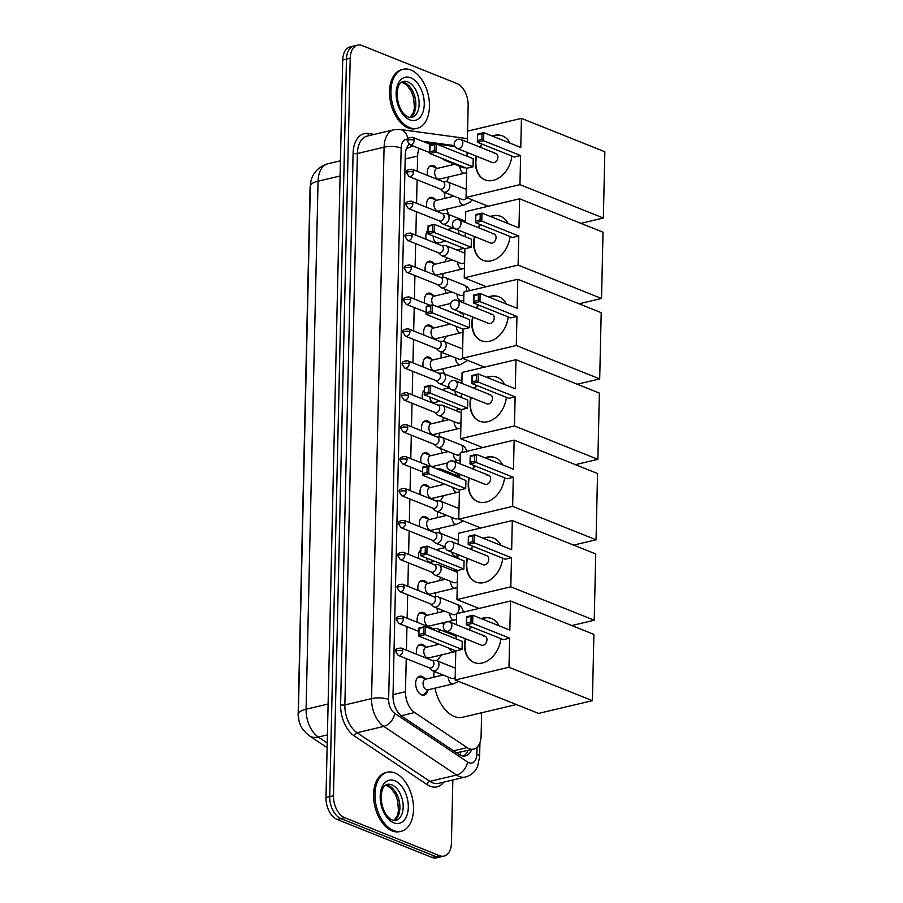 <?xml version="1.0" encoding="UTF-8"?>
<svg xmlns="http://www.w3.org/2000/svg" width="903" height="903" viewBox="0 0 903 903"><rect width="100%" height="100%" fill="white"/><g stroke="black" fill="none" stroke-linecap="round" stroke-linejoin="round"><path stroke-width="1.35" d="M427.503 175.453A9.707 5.915 -103.3 0 1 431.194 165.497A9.707 5.915 -103.3 0 1 433.643 165.723A9.707 5.915 -103.3 0 1 436.544 167.992M426.78 207.374A9.707 5.915 -103.3 0 1 430.471 197.418A9.707 5.915 -103.3 0 1 432.921 197.644A9.707 5.915 -103.3 0 1 435.81 199.913M426.058 239.295A9.707 5.915 -103.3 0 1 427.988 230.299M425.336 271.216A9.707 5.915 -103.3 0 1 429.015 261.26A9.707 5.915 -103.3 0 1 431.465 261.486A9.707 5.915 -103.3 0 1 434.366 263.755M424.602 303.137A9.707 5.915 -103.3 0 1 428.293 293.182A9.707 5.915 -103.3 0 1 430.742 293.407A9.707 5.915 -103.3 0 1 433.643 295.676M423.879 335.058A9.707 5.915 -103.3 0 1 427.57 325.103A9.707 5.915 -103.3 0 1 430.02 325.328A9.707 5.915 -103.3 0 1 432.921 327.597M423.157 366.979A9.707 5.915 -103.3 0 1 426.848 357.024A9.707 5.915 -103.3 0 1 429.297 357.249A9.707 5.915 -103.3 0 1 432.198 359.518M422.435 398.9A9.707 5.915 -103.3 0 1 424.365 389.904M421.712 430.821A9.707 5.915 -103.3 0 1 425.403 420.866A9.707 5.915 -103.3 0 1 427.841 421.091A9.707 5.915 -103.3 0 1 430.742 423.36M420.99 462.742A9.707 5.915 -103.3 0 1 424.67 452.787A9.707 5.915 -103.3 0 1 427.119 453.013A9.707 5.915 -103.3 0 1 430.02 455.281M420.256 494.663A9.707 5.915 -103.3 0 1 423.947 484.708A9.707 5.915 -103.3 0 1 426.397 484.934A9.707 5.915 -103.3 0 1 429.297 487.202M419.534 526.584A9.707 5.915 -103.3 0 1 423.225 516.629A9.707 5.915 -103.3 0 1 425.674 516.855A9.707 5.915 -103.3 0 1 428.575 519.123M418.811 558.505A9.707 5.915 -103.3 0 1 420.742 549.509M418.089 590.427A9.707 5.915 -103.3 0 1 421.78 580.471A9.707 5.915 -103.3 0 1 424.218 580.697A9.707 5.915 -103.3 0 1 427.119 582.966M417.367 622.348A9.707 5.915 -103.3 0 1 421.058 612.392A9.707 5.915 -103.3 0 1 423.496 612.618A9.707 5.915 -103.3 0 1 426.397 614.887M416.633 654.269A9.707 5.915 -103.3 0 1 420.324 644.313A9.707 5.915 -103.3 0 1 422.773 644.539A9.707 5.915 -103.3 0 1 425.674 646.808M427.74 690.49A9.707 5.915 -103.3 0 1 424.083 695.129A9.707 5.915 -103.3 0 1 421.633 694.892A9.707 5.915 -103.3 0 1 415.752 685.117A9.707 5.915 -103.3 0 1 419.602 676.234A9.707 5.915 -103.3 0 1 422.051 676.46A9.707 5.915 -103.3 0 1 424.952 678.729M406.237 658.603L405.481 691.698A18.207 11.084 76.7 0 0 414.658 712.557L467.144 747.616A18.207 11.084 76.7 0 0 469.142 748.689A18.207 11.084 76.7 0 0 473.736 749.106A18.207 11.084 76.7 0 0 481.096 736.035L481.626 712.76M310.339 185.792A16.378 9.978 76.7 0 0 310.056 188.772L298.148 713.799A16.378 9.978 76.7 0 0 300.327 724.714M456.478 752.763L473.736 749.106M412.795 145.846L407.005 148.464A18.207 14.064 97.7 0 0 406.79 147.765M419.206 148.419A18.207 11.084 76.7 0 0 417.637 156.038L417.299 171.367M417.107 179.787L416.565 203.288M416.373 211.708L415.843 235.209M415.651 243.629L415.12 267.13M414.928 275.55L414.398 299.051M414.206 307.471L413.676 330.972M413.484 339.393L412.942 362.893M412.761 371.314L412.219 394.814M412.028 403.235L411.497 426.735M411.305 435.156L410.775 458.656M410.583 467.077L410.052 490.577M409.86 498.998L409.33 522.498M409.138 530.919L408.596 554.419M408.404 562.84L407.874 586.34M407.682 594.761L407.151 618.262M406.96 626.682L406.429 650.183M435.946 143.983L427.582 142.843A18.207 11.084 76.7 0 0 426.351 142.776M454.954 146.568L436.544 144.062M452.843 779.989L451.421 842.996A18.207 11.084 -103.3 0 1 444.05 856.078A18.207 11.084 -103.3 0 1 439.468 855.649L344.641 817.678A18.207 11.084 -103.3 0 1 333.478 795.757L350.217 58.232L346.47 59.124A18.207 11.084 -103.3 0 1 353.829 46.042A18.207 11.084 -103.3 0 0 346.47 59.124L329.73 796.649L346.47 59.124L342.722 60.004A18.207 11.084 -103.3 0 1 350.082 46.922L357.577 45.15A18.207 11.084 -103.3 0 1 362.171 45.579L456.986 83.55A18.207 11.084 -103.3 0 1 468.149 105.459L467.404 138.622L400.052 129.456A12.134 9.369 97.7 0 1 407.761 139.073M344.641 817.678L340.894 818.569A18.207 11.084 -103.3 0 1 329.73 796.649A18.207 11.084 -103.3 0 0 340.894 818.569L435.72 856.541L340.894 818.569L337.146 819.45A18.207 11.084 -103.3 0 1 325.983 797.541L342.722 60.004M444.05 856.078L440.303 856.958A18.207 11.084 -103.3 0 1 435.72 856.541A18.207 11.084 -103.3 0 0 440.303 856.958L436.555 857.85A18.207 11.084 -103.3 0 1 431.973 857.421L337.146 819.45M409.07 144.277A18.207 11.084 76.7 0 0 405.266 155.282L393.008 695.637A18.207 11.084 76.7 0 0 402.174 716.485L458.882 754.366A18.207 11.084 76.7 0 0 460.88 755.439A18.207 11.084 76.7 0 0 465.463 755.867A18.207 11.084 76.7 0 0 471.603 749.614M467.856 750.506A18.207 11.084 -103.3 0 1 463.532 756.037M350.217 58.232A18.207 11.084 -103.3 0 1 357.577 45.15M394.893 772.945A30.341 18.466 -103.3 0 1 413.258 803.523A30.341 18.466 -103.3 0 1 401.237 831.279A30.341 18.466 -103.3 0 1 393.595 830.568A30.341 18.466 -103.3 0 1 375.23 799.99A30.341 18.466 -103.3 0 1 387.252 772.234A30.341 18.466 -103.3 0 1 394.893 772.945M401.237 831.279L399.826 831.607A30.341 18.466 -103.3 0 1 392.184 830.907A30.341 18.466 -103.3 0 1 373.831 800.329A30.341 18.466 -103.3 0 1 385.852 772.573L387.252 772.234M410.854 69.994A30.341 18.466 -103.3 0 1 429.207 100.572A30.341 18.466 -103.3 0 1 417.186 128.316A30.341 18.466 -103.3 0 1 409.544 127.605A30.341 18.466 -103.3 0 1 391.191 97.039A30.341 18.466 -103.3 0 1 403.201 69.283A30.341 18.466 -103.3 0 1 410.854 69.994M417.186 128.316L415.786 128.655A30.341 18.466 -103.3 0 1 408.133 127.944A30.341 18.466 -103.3 0 1 389.78 97.366A30.341 18.466 -103.3 0 1 401.801 69.61L403.201 69.283M516.358 704.532L462.686 717.242A33.366 20.317 -103.3 0 1 454.277 716.463A33.366 20.317 -103.3 0 1 434.941 688.188M433.79 677.239A33.366 20.317 -103.3 0 1 434.174 671.426M437.323 660.928A33.366 20.317 -103.3 0 1 442.368 654.675M500.905 638.658A23.659 17.259 111.8 0 1 474.007 662.475A23.659 17.259 111.8 0 1 464.537 644.832A23.659 17.259 111.8 0 1 465.327 638.737M468.939 629.718A23.659 17.259 111.8 0 1 470.982 626.671M481.276 618.657A23.659 17.259 111.8 0 1 491.604 618.532A23.659 17.259 111.8 0 1 498.998 625.756M509.834 630.091L472.833 615.27L472.653 623.341L509.653 638.161L508.987 667.261L592.402 700.66L593.903 634.403L510.488 600.992L509.834 630.091M470.971 622.099L466.569 623.149L466.377 624.831L466.558 616.76L472.833 615.27L471.095 616.343L470.971 622.099L472.653 623.341L466.377 624.831L503.377 639.651L509.653 638.161M510.488 600.992L456.625 613.747L456.376 624.695M456.139 635.057L456.06 638.884M508.987 667.261L455.123 680.015L455.789 650.916L462.065 649.426L462.246 641.367L425.245 626.547L425.053 634.617L418.778 636.096L418.969 628.036L425.245 626.547L419.105 628.657L418.969 628.036M455.123 680.015L538.527 713.415L592.402 700.66M471.095 616.343L466.693 617.381L466.569 623.149M466.558 616.76L466.693 617.381M455.789 650.916L418.778 636.096L419.105 628.657M462.065 649.426L425.053 634.617L423.372 633.375L423.507 627.608M418.969 634.414L423.372 633.375M485.001 636.152L449.92 622.111A4.854 3.544 111.8 0 1 451.861 625.723A4.854 3.544 111.8 0 1 448.012 631.22A4.854 3.544 111.8 0 1 446.319 631.118L481.389 645.16A4.854 3.544 -68.2 0 0 483.094 645.273A4.854 3.544 -68.2 0 0 486.807 640.882A4.854 3.544 -68.2 0 0 485.001 636.152A4.854 3.544 -68.2 0 0 483.297 636.051M481.66 618.815A23.659 17.259 111.8 0 1 483.703 618.183A23.659 17.259 111.8 0 1 491.796 618.611M474.21 662.542A23.659 17.259 111.8 0 1 465.711 638.884M469.323 629.876A23.659 17.259 111.8 0 1 471.366 626.829M456.117 636.028A33.366 20.317 -103.3 0 1 456.105 636.028A33.366 20.317 -103.3 0 1 450.902 632.958M443.633 624.752A33.366 20.317 -103.3 0 1 442.504 622.901M438.068 612.719A33.366 20.317 -103.3 0 1 436.838 608.069M435.618 596.623A33.366 20.317 -103.3 0 1 435.799 592.74M439.016 580.753A33.366 20.317 -103.3 0 1 441.003 577.525M502.734 558.223A23.659 17.259 111.8 0 1 475.836 582.04A23.659 17.259 111.8 0 1 466.366 564.398A23.659 17.259 111.8 0 1 467.156 558.291M470.756 549.284A23.659 17.259 111.8 0 1 472.811 546.236M483.105 538.222A23.659 17.259 111.8 0 1 493.433 538.098A23.659 17.259 111.8 0 1 500.826 545.322M511.662 549.656L474.662 534.836L474.47 542.906L511.47 557.727L510.816 586.826L594.219 620.226L595.732 553.957L512.317 520.557L511.662 549.656M472.788 541.665L468.386 542.714L468.194 544.396L468.375 536.326L474.662 534.836L472.924 535.908L472.788 541.665L474.47 542.906L468.194 544.396L505.195 559.205L511.47 557.727M512.317 520.557L458.453 533.312L458.205 544.261M457.968 554.623L457.877 558.449M510.816 586.826L456.952 599.581L457.607 570.482L463.882 568.992L464.074 560.921L427.063 546.112L426.882 554.171L420.606 555.661L420.787 547.59L427.063 546.112L420.933 548.211L420.787 547.59M571.78 625.542L594.219 620.226M456.952 599.581L479.075 608.441M472.924 535.908L468.522 536.946L468.386 542.714M468.375 536.326L468.522 536.946M457.607 570.482L420.606 555.661L420.933 548.211M463.882 568.992L426.882 554.171L425.2 552.941L425.336 547.173M420.798 553.979L425.2 552.941M486.819 555.717L451.748 541.676A4.854 3.544 111.8 0 1 453.69 545.288A4.854 3.544 111.8 0 1 449.841 550.785A4.854 3.544 111.8 0 1 448.136 550.683L483.218 564.725A4.854 3.544 -68.2 0 0 484.911 564.826A4.854 3.544 -68.2 0 0 488.636 560.447A4.854 3.544 -68.2 0 0 486.819 555.717A4.854 3.544 -68.2 0 0 485.125 555.616M483.489 538.38A23.659 17.259 111.8 0 1 485.532 537.748A23.659 17.259 111.8 0 1 493.625 538.177M476.028 582.108A23.659 17.259 111.8 0 1 467.54 558.449M471.152 549.442A23.659 17.259 111.8 0 1 473.195 546.394M440.201 533.233A33.366 20.317 -103.3 0 1 438.869 528.515M437.447 517.622A33.366 20.317 -103.3 0 1 437.684 511.775M440.45 501.12A33.366 20.317 -103.3 0 1 444.141 495.51M504.563 477.789A23.659 17.259 111.8 0 1 477.664 501.594A23.659 17.259 111.8 0 1 468.194 483.952A23.659 17.259 111.8 0 1 468.973 477.856M472.585 468.849A23.659 17.259 111.8 0 1 474.628 465.801M484.922 457.787A23.659 17.259 111.8 0 1 495.262 457.663A23.659 17.259 111.8 0 1 502.644 464.876M513.48 469.221L476.479 454.401L476.299 462.471L513.299 477.281L512.644 506.38L596.048 539.791L597.549 473.522L514.146 440.122L513.48 469.221M474.617 461.23L470.215 462.268L470.023 463.95L470.203 455.891L476.479 454.401L474.752 455.462L474.617 461.23L476.299 462.471L470.023 463.95L507.023 478.771L513.299 477.281M514.146 440.122L460.282 452.877L460.033 463.815M459.796 474.177L459.706 478.014M512.644 506.38L458.769 519.146L459.435 490.047L465.711 488.557L465.892 480.486L428.891 465.677L428.711 473.736L422.435 475.226L422.615 467.156L428.891 465.677L427.164 466.738L422.751 467.777L422.615 467.156M573.608 545.096L596.048 539.791M458.769 519.146L480.893 527.995M474.752 455.462L470.35 456.512L470.215 462.268M470.203 455.891L470.35 456.512M459.435 490.047L422.435 475.226L422.751 467.777M465.711 488.557L428.711 473.736L427.029 472.495L427.164 466.738M422.627 473.544L427.029 472.495M488.647 475.283L453.577 461.23A4.854 3.544 111.8 0 1 455.518 464.853A4.854 3.544 111.8 0 1 451.669 470.35A4.854 3.544 111.8 0 1 449.965 470.249L485.035 484.29A4.854 3.544 -68.2 0 0 486.74 484.392A4.854 3.544 -68.2 0 0 490.464 480.001A4.854 3.544 -68.2 0 0 488.647 475.283A4.854 3.544 -68.2 0 0 486.954 475.181M485.306 457.934A23.659 17.259 111.8 0 1 487.349 457.313A23.659 17.259 111.8 0 1 495.454 457.742M477.856 501.673A23.659 17.259 111.8 0 1 469.368 478.014M472.969 468.996A23.659 17.259 111.8 0 1 475.023 465.959M459.774 475.159A33.366 20.317 -103.3 0 1 459.751 475.147A33.366 20.317 -103.3 0 1 454.559 472.088M447.29 463.882A33.366 20.317 -103.3 0 1 446.804 463.126M442.109 453.024A33.366 20.317 -103.3 0 1 440.822 448.61M439.276 437.018A33.366 20.317 -103.3 0 1 439.355 433.147M442.007 421.295A33.366 20.317 -103.3 0 1 443.949 417.649M506.391 397.354A23.659 17.259 111.8 0 1 479.493 421.159A23.659 17.259 111.8 0 1 470.011 403.517A23.659 17.259 111.8 0 1 470.802 397.422M474.414 388.414A23.659 17.259 111.8 0 1 476.457 385.367M486.751 377.341A23.659 17.259 111.8 0 1 497.079 377.228A23.659 17.259 111.8 0 1 504.472 384.441M515.308 388.787L478.308 373.966L478.127 382.037L515.128 396.846L514.462 425.945L597.876 459.345L599.378 393.087L515.974 359.687L515.308 388.787M476.445 380.795L472.043 381.834L471.851 383.515L472.032 375.456L478.308 373.966L476.57 375.027L476.445 380.795L478.127 382.037L471.851 383.515L508.852 398.336L515.128 396.846M515.974 359.687L462.099 372.442L461.851 383.38M461.625 393.742L461.535 397.58M514.462 425.945L460.598 438.7L461.264 409.601L467.54 408.122L467.72 400.052L430.72 385.231L430.539 393.302L424.263 394.792L424.444 386.721L430.72 385.231L428.981 386.303L424.579 387.342L424.444 386.721M575.425 464.661L597.876 459.345M460.598 438.7L482.721 447.561M476.57 375.027L472.167 376.077L472.043 381.834M472.032 375.456L472.167 376.077M461.264 409.601L424.263 394.792L424.579 387.342M467.54 408.122L430.539 393.302L428.857 392.06L428.981 386.303M424.455 393.11L428.857 392.06M490.476 394.848L455.405 380.795A4.854 3.544 111.8 0 1 457.347 384.418A4.854 3.544 111.8 0 1 453.487 389.915A4.854 3.544 111.8 0 1 451.793 389.814L486.864 403.855A4.854 3.544 -68.2 0 0 488.568 403.957A4.854 3.544 -68.2 0 0 492.293 399.566A4.854 3.544 -68.2 0 0 490.476 394.848A4.854 3.544 -68.2 0 0 488.771 394.735M487.135 377.499A23.659 17.259 111.8 0 1 489.178 376.878A23.659 17.259 111.8 0 1 497.271 377.307M479.685 421.238A23.659 17.259 111.8 0 1 471.185 397.58M474.797 388.561A23.659 17.259 111.8 0 1 476.84 385.513M444.378 373.842A33.366 20.317 -103.3 0 1 442.809 368.83M441.149 357.994A33.366 20.317 -103.3 0 1 441.217 352.136M443.621 341.368A33.366 20.317 -103.3 0 1 446.477 336.209M508.208 316.908A23.659 17.259 111.8 0 1 481.31 340.724A23.659 17.259 111.8 0 1 471.84 323.082A23.659 17.259 111.8 0 1 472.63 316.987M476.242 307.968A23.659 17.259 111.8 0 1 478.285 304.932M488.579 296.906A23.659 17.259 111.8 0 1 498.907 296.794A23.659 17.259 111.8 0 1 506.301 304.006M517.137 308.341L480.136 293.531L479.944 301.591L516.956 316.411L516.29 345.51L599.694 378.91L601.206 312.652L517.791 279.253L517.137 308.341M478.263 300.36L473.861 301.399L473.669 303.081L473.861 295.01L480.136 293.531L478.398 294.592L478.263 300.36L479.944 301.591L473.669 303.081L510.68 317.901L516.956 316.411M517.791 279.253L463.928 292.008L463.679 302.945M463.442 313.307L463.363 317.134M459.085 359.259L458.69 359.134A5.463 3.984 -68.2 0 0 462.471 358.288L463.081 329.166L469.357 327.687L469.549 319.617L432.548 304.796L432.356 312.867L426.081 314.346L426.261 306.286L432.548 304.796L430.81 305.869L426.408 306.907L426.261 306.286M484.55 367.126L462.426 358.265L516.29 345.51M577.254 384.226L599.694 378.91M478.398 294.592L473.996 295.631L473.861 301.399M473.861 295.01L473.996 295.631M463.081 329.166L426.081 314.346L426.408 306.907M469.357 327.687L432.356 312.867L430.675 311.625L430.81 305.869M426.272 312.664L430.675 311.625M492.304 314.402L457.223 300.36A4.854 3.544 111.8 0 1 459.164 303.984A4.854 3.544 111.8 0 1 455.315 309.481A4.854 3.544 111.8 0 1 453.611 309.368L488.692 323.421A4.854 3.544 -68.2 0 0 490.385 323.522A4.854 3.544 -68.2 0 0 494.11 319.131A4.854 3.544 -68.2 0 0 492.304 314.402A4.854 3.544 -68.2 0 0 490.6 314.3M488.963 297.064A23.659 17.259 111.8 0 1 491.006 296.444A23.659 17.259 111.8 0 1 499.099 296.873M481.502 340.803A23.659 17.259 111.8 0 1 473.014 317.145M476.626 308.126A23.659 17.259 111.8 0 1 478.669 305.079M463.42 314.278A33.366 20.317 -103.3 0 1 463.408 314.278A33.366 20.317 -103.3 0 1 458.205 311.208M446.161 293.306A33.366 20.317 -103.3 0 1 444.84 289.163M442.967 277.413A33.366 20.317 -103.3 0 1 442.944 273.553M445.1 261.814A33.366 20.317 -103.3 0 1 446.962 257.806M510.037 236.473A23.659 17.259 111.8 0 1 483.139 260.29A23.659 17.259 111.8 0 1 473.669 242.647A23.659 17.259 111.8 0 1 474.459 236.552M478.059 227.533A23.659 17.259 111.8 0 1 480.114 224.486M490.397 216.472A23.659 17.259 111.8 0 1 500.736 216.359A23.659 17.259 111.8 0 1 508.129 223.572M518.965 227.906L481.954 213.085L481.773 221.156L518.774 235.976L518.119 265.076L601.522 298.475L603.023 232.218L519.62 198.807L518.965 227.906M480.091 219.914L475.689 220.964L475.497 222.646L475.678 214.575L481.954 213.085L480.227 214.158L480.091 219.914L481.773 221.156L475.497 222.646L512.498 237.466L518.774 235.976M519.62 198.807L465.756 211.573L465.508 222.51M465.271 232.872L465.18 236.699M518.119 265.076L464.255 277.831L464.91 248.731L471.185 247.241L471.366 239.182L434.366 224.362L434.185 232.432L427.909 233.911L428.09 225.852L434.366 224.362L428.236 226.472L428.09 225.852M579.083 303.792L601.522 298.475M464.255 277.831L486.367 286.691M480.227 214.158L475.825 215.196L475.689 220.964M475.678 214.575L475.825 215.196M464.91 248.731L427.909 233.911L428.236 226.472M471.185 247.241L434.185 232.432L432.503 231.191L432.639 225.423M428.101 232.229L432.503 231.191M494.122 233.967L459.051 219.926A4.854 3.544 111.8 0 1 460.993 223.538A4.854 3.544 111.8 0 1 457.144 229.035A4.854 3.544 111.8 0 1 455.439 228.933L490.521 242.986A4.854 3.544 -68.2 0 0 492.214 243.088A4.854 3.544 -68.2 0 0 495.939 238.697A4.854 3.544 -68.2 0 0 494.122 233.967A4.854 3.544 -68.2 0 0 492.428 233.866M490.792 216.63A23.659 17.259 111.8 0 1 492.835 215.998A23.659 17.259 111.8 0 1 500.928 216.438M483.331 260.357A23.659 17.259 111.8 0 1 474.843 236.699M478.443 227.691A23.659 17.259 111.8 0 1 480.498 224.644M448.599 214.485A33.366 20.317 -103.3 0 1 446.782 209.135M444.874 198.367A33.366 20.317 -103.3 0 1 444.795 192.508M446.816 181.684A33.366 20.317 -103.3 0 1 449.107 176.841M511.866 156.038A23.659 17.259 111.8 0 1 484.967 179.855A23.659 17.259 111.8 0 1 475.497 162.213A23.659 17.259 111.8 0 1 476.276 156.106M479.888 147.099A23.659 17.259 111.8 0 1 481.931 144.051M492.225 136.037A23.659 17.259 111.8 0 1 502.553 135.913A23.659 17.259 111.8 0 1 509.947 143.137M520.783 147.471L483.782 132.651L483.602 140.721L520.602 155.542L519.947 184.641L603.351 218.041L604.852 151.772L521.449 118.372L520.783 147.471M481.92 139.48L477.518 140.529L477.326 142.211L477.506 134.141L483.782 132.651L482.055 133.723L481.92 139.48L483.602 140.721L477.326 142.211L514.326 157.02L520.602 155.542M521.449 118.372L467.585 131.127L467.336 142.076M467.099 152.438L467.009 156.264M519.947 184.641L466.072 197.396L466.738 168.297L473.014 166.807L473.195 158.747L436.194 143.927L436.014 151.986L429.738 153.476L429.918 145.406L436.194 143.927L430.054 146.038L429.918 145.406M580.911 223.357L603.351 218.041M466.072 197.396L488.196 206.256M482.055 133.723L477.642 134.761L477.518 140.529M477.506 134.141L477.642 134.761M466.738 168.297L429.738 153.476L430.054 146.038M473.014 166.807L436.014 151.986L434.332 150.756L434.456 144.988M429.93 151.794L434.332 150.756M495.95 153.533L460.88 139.491A4.854 3.544 111.8 0 1 462.821 143.103A4.854 3.544 111.8 0 1 458.972 148.6A4.854 3.544 111.8 0 1 457.268 148.498L492.338 162.54A4.854 3.544 -68.2 0 0 494.043 162.653A4.854 3.544 -68.2 0 0 497.767 158.262A4.854 3.544 -68.2 0 0 495.95 153.533A4.854 3.544 -68.2 0 0 494.246 153.431M492.609 136.195A23.659 17.259 111.8 0 1 494.652 135.563A23.659 17.259 111.8 0 1 502.745 135.992M485.159 179.923A23.659 17.259 111.8 0 1 476.66 156.264M480.272 147.257A23.659 17.259 111.8 0 1 482.315 144.209M421.227 694.712A9.098 5.542 76.7 0 0 422.999 694.757A9.098 5.542 76.7 0 0 424.907 693.594L428.428 689.734M443.147 675.015L425.268 679.259A5.463 3.33 76.7 0 0 423.101 684.248A5.463 3.33 76.7 0 0 426.408 689.757A5.463 3.33 76.7 0 0 427.785 689.881L453.08 683.898A5.463 3.33 76.7 0 1 451.703 683.763A5.463 3.33 76.7 0 1 448.351 677.521A5.463 3.33 76.7 0 1 448.351 677.103M429.06 667.746L431.803 670.263A5.463 3.984 -68.2 0 0 432.718 670.839A5.463 3.984 -68.2 0 0 434.625 670.963A5.463 3.984 -68.2 0 0 438.96 664.777A5.463 3.984 -68.2 0 0 436.781 660.703A5.463 3.984 -68.2 0 0 435.72 660.488L431.995 660.42M402.682 650.995A3.939 2.878 -68.2 0 1 398.167 655.375L429.422 667.893A3.939 2.878 -68.2 0 0 430.81 667.972A3.939 2.878 -68.2 0 0 433.937 663.513A3.939 2.878 -68.2 0 0 432.356 660.567L401.101 648.049C396.778 648.298 394.972 649.483 395.695 651.616A3.939 1.23 -178.7 0 1 397.128 650.713A3.939 1.23 1.3 0 1 402.682 650.995A3.939 2.878 -68.2 0 0 401.101 648.049M421.103 677.261A9.098 5.542 76.7 0 0 421.035 677.227A9.098 5.542 76.7 0 0 418.811 677.047A9.098 5.542 76.7 0 0 417.242 677.871M439.095 644.234L425.99 647.338A5.463 3.33 76.7 0 0 423.823 652.327A5.463 3.33 76.7 0 0 427.13 657.835A5.463 3.33 76.7 0 0 428.507 657.96L453.803 651.977A5.463 3.33 76.7 0 1 452.426 651.842A5.463 3.33 76.7 0 1 449.615 648.444M439.671 632.326A5.463 3.984 -68.2 0 0 437.503 628.781A5.463 3.984 -68.2 0 0 436.442 628.567L432.718 628.499M434.467 630.238A3.939 2.878 -68.2 0 0 433.079 628.646L401.824 616.128C397.501 616.377 395.706 617.562 396.417 619.695A3.939 1.23 -178.7 0 1 397.851 618.792A3.939 1.23 1.3 0 1 403.404 619.074A3.939 2.878 -68.2 0 0 401.824 616.128M421.825 645.34A9.098 5.542 76.7 0 0 421.757 645.306A9.098 5.542 76.7 0 0 419.534 645.126A9.098 5.542 76.7 0 0 417.965 645.95M444.603 611.173L426.713 615.417A5.463 3.33 76.7 0 0 424.557 620.406A5.463 3.33 76.7 0 0 427.853 625.914A5.463 3.33 76.7 0 0 429.23 626.039L454.525 620.056A5.463 3.33 76.7 0 1 453.148 619.921A5.463 3.33 76.7 0 1 449.796 613.679A5.463 3.33 76.7 0 1 449.796 613.261M430.517 603.904L433.248 606.421A5.463 3.984 -68.2 0 0 434.162 606.997A5.463 3.984 -68.2 0 0 436.081 607.121A5.463 3.984 -68.2 0 0 440.404 600.935A5.463 3.984 -68.2 0 0 438.226 596.86A5.463 3.984 -68.2 0 0 437.165 596.646L433.44 596.578M404.126 587.142A3.939 2.878 -68.2 0 1 399.611 591.533L430.878 604.051A3.939 2.878 -68.2 0 0 432.255 604.13A3.939 2.878 -68.2 0 0 435.381 599.671A3.939 2.878 -68.2 0 0 433.801 596.725L402.546 584.207C398.223 584.455 396.428 585.641 397.139 587.774A3.939 1.23 -178.7 0 1 398.573 586.86A3.939 1.23 1.3 0 1 404.126 587.142A3.939 2.878 -68.2 0 0 402.546 584.207M422.548 613.419A9.098 5.542 76.7 0 0 422.48 613.385A9.098 5.542 76.7 0 0 420.256 613.205A9.098 5.542 76.7 0 0 418.687 614.029M445.326 579.252L427.435 583.496A5.463 3.33 76.7 0 0 425.279 588.485A5.463 3.33 76.7 0 0 428.575 593.993A5.463 3.33 76.7 0 0 429.952 594.118L455.247 588.124A5.463 3.33 76.7 0 1 453.87 588A5.463 3.33 76.7 0 1 450.518 581.758A5.463 3.33 76.7 0 1 450.529 581.34M431.239 571.983L433.982 574.5A5.463 3.984 -68.2 0 0 434.885 575.076A5.463 3.984 -68.2 0 0 436.804 575.2A5.463 3.984 -68.2 0 0 441.138 569.014A5.463 3.984 -68.2 0 0 438.948 564.939A5.463 3.984 -68.2 0 0 437.887 564.725L434.174 564.657M404.849 555.221A3.939 2.878 -68.2 0 1 400.345 559.612L431.6 572.13A3.939 2.878 -68.2 0 0 432.977 572.209A3.939 2.878 -68.2 0 0 436.104 567.739A3.939 2.878 -68.2 0 0 434.535 564.804L403.269 552.286C398.957 552.534 397.151 553.72 397.862 555.853A3.939 1.23 -178.7 0 1 399.295 554.939A3.939 1.23 1.3 0 1 404.849 555.221A3.939 2.878 -68.2 0 0 403.269 552.286M423.27 581.498A9.098 5.542 76.7 0 0 423.214 581.464A9.098 5.542 76.7 0 0 420.979 581.284A9.098 5.542 76.7 0 0 419.41 582.108M426.261 557.919A5.463 3.33 76.7 0 0 429.309 562.072A5.463 3.33 76.7 0 0 430.686 562.197L434.603 561.271M431.961 540.062L434.704 542.579A5.463 3.984 -68.2 0 0 435.618 543.154A5.463 3.984 -68.2 0 0 437.526 543.279A5.463 3.984 -68.2 0 0 441.86 537.093A5.463 3.984 -68.2 0 0 439.671 533.018A5.463 3.984 -68.2 0 0 438.61 532.804L434.896 532.736M405.571 523.3A3.939 2.878 -68.2 0 1 401.067 527.691L432.323 540.208A3.939 2.878 -68.2 0 0 433.7 540.287A3.939 2.878 -68.2 0 0 436.838 535.818A3.939 2.878 -68.2 0 0 435.257 532.883L403.991 520.365C399.679 520.613 397.873 521.799 398.584 523.932A3.939 1.23 -178.7 0 1 400.029 523.018A3.939 1.23 1.3 0 1 405.571 523.3A3.939 2.878 -68.2 0 0 403.991 520.365M420.742 549.746A9.098 5.542 76.7 0 0 420.143 550.187M446.771 515.41L428.891 519.654A5.463 3.33 76.7 0 0 426.724 524.643A5.463 3.33 76.7 0 0 430.031 530.151A5.463 3.33 76.7 0 0 431.408 530.275L456.704 524.282A5.463 3.33 76.7 0 1 455.326 524.158A5.463 3.33 76.7 0 1 451.974 517.916A5.463 3.33 76.7 0 1 451.974 517.498M432.684 508.141L435.427 510.658A5.463 3.984 -68.2 0 0 436.341 511.233A5.463 3.984 -68.2 0 0 438.248 511.358A5.463 3.984 -68.2 0 0 442.583 505.172A5.463 3.984 -68.2 0 0 440.393 501.097A5.463 3.984 -68.2 0 0 439.343 500.883L435.618 500.815M406.294 491.379A3.939 2.878 -68.2 0 1 401.79 495.77L433.045 508.287A3.939 2.878 -68.2 0 0 434.433 508.366A3.939 2.878 -68.2 0 0 437.56 503.897A3.939 2.878 -68.2 0 0 435.98 500.962L404.725 488.444C400.401 488.692 398.595 489.877 399.307 492.011A3.939 1.23 -178.7 0 1 400.751 491.097A3.939 1.23 1.3 0 1 406.294 491.379A3.939 2.878 -68.2 0 0 404.725 488.444M424.726 517.656A9.098 5.542 76.7 0 0 424.658 517.622A9.098 5.542 76.7 0 0 422.423 517.442A9.098 5.542 76.7 0 0 420.866 518.266M444.716 484.155L429.614 487.733A5.463 3.33 76.7 0 0 427.446 492.722A5.463 3.33 76.7 0 0 430.754 498.23A5.463 3.33 76.7 0 0 432.131 498.354L457.426 492.361A5.463 3.33 76.7 0 1 456.049 492.237A5.463 3.33 76.7 0 1 452.843 487.406M443.034 471.332A5.463 3.984 -68.2 0 0 441.127 469.176A5.463 3.984 -68.2 0 0 440.066 468.962L436.973 468.905M425.448 485.735A9.098 5.542 76.7 0 0 425.381 485.701A9.098 5.542 76.7 0 0 423.157 485.521A9.098 5.542 76.7 0 0 421.588 486.345M448.227 451.568L430.336 455.812A5.463 3.33 76.7 0 0 428.169 460.801A5.463 3.33 76.7 0 0 431.476 466.309A5.463 3.33 76.7 0 0 432.853 466.433L447.843 462.889M434.129 444.299L436.871 446.816A5.463 3.984 -68.2 0 0 437.786 447.391A5.463 3.984 -68.2 0 0 439.693 447.504A5.463 3.984 -68.2 0 0 444.028 441.33A5.463 3.984 -68.2 0 0 441.849 437.255A5.463 3.984 -68.2 0 0 440.788 437.041L437.063 436.973M407.75 427.537A3.939 2.878 -68.2 0 1 403.235 431.927L434.501 444.445A3.939 2.878 -68.2 0 0 435.878 444.524A3.939 2.878 -68.2 0 0 439.005 440.054A3.939 2.878 -68.2 0 0 437.424 437.12L406.169 424.602C401.846 424.85 400.052 426.035 400.763 428.169A3.939 1.23 -178.7 0 1 402.196 427.254A3.939 1.23 1.3 0 1 407.75 427.537A3.939 2.878 -68.2 0 0 406.169 424.602M426.171 453.814A9.098 5.542 76.7 0 0 426.103 453.78A9.098 5.542 76.7 0 0 423.879 453.599A9.098 5.542 76.7 0 0 422.311 454.423M448.949 419.647L431.058 423.891A5.463 3.33 76.7 0 0 428.902 428.88A5.463 3.33 76.7 0 0 432.198 434.388A5.463 3.33 76.7 0 0 433.575 434.512L458.871 428.519A5.463 3.33 76.7 0 1 457.494 428.394A5.463 3.33 76.7 0 1 454.141 422.152A5.463 3.33 76.7 0 1 454.153 421.735M434.862 412.378L437.594 414.895A5.463 3.984 -68.2 0 0 438.508 415.47A5.463 3.984 -68.2 0 0 440.427 415.583A5.463 3.984 -68.2 0 0 444.761 409.409A5.463 3.984 -68.2 0 0 442.572 405.334A5.463 3.984 -68.2 0 0 441.511 405.12L437.786 405.052M408.472 395.616A3.939 2.878 -68.2 0 1 403.957 400.006L435.223 412.524A3.939 2.878 -68.2 0 0 436.6 412.603A3.939 2.878 -68.2 0 0 439.727 408.133A3.939 2.878 -68.2 0 0 438.158 405.199L406.892 392.681C402.569 392.929 400.774 394.114 401.485 396.248A3.939 1.23 -178.7 0 1 402.919 395.333A3.939 1.23 1.3 0 1 408.472 395.616A3.939 2.878 -68.2 0 0 406.892 392.681M426.893 421.893A9.098 5.542 76.7 0 0 426.826 421.859A9.098 5.542 76.7 0 0 424.602 421.678A9.098 5.542 76.7 0 0 423.033 422.502M429.625 396.936A5.463 3.33 76.7 0 0 432.932 402.467A5.463 3.33 76.7 0 0 434.298 402.591L440.235 401.192M435.585 380.456L438.327 382.974A5.463 3.984 -68.2 0 0 439.23 383.549A5.463 3.984 -68.2 0 0 441.149 383.662A5.463 3.984 -68.2 0 0 445.484 377.488A5.463 3.984 -68.2 0 0 443.294 373.413A5.463 3.984 -68.2 0 0 442.233 373.199L438.519 373.131M409.194 363.695A3.939 2.878 -68.2 0 1 404.691 368.085L435.946 380.603A3.939 2.878 -68.2 0 0 437.323 380.682A3.939 2.878 -68.2 0 0 440.461 376.212A3.939 2.878 -68.2 0 0 438.881 373.278L407.614 360.76C403.302 361.008 401.496 362.193 402.207 364.327A3.939 1.23 -178.7 0 1 403.652 363.412A3.939 1.23 1.3 0 1 409.194 363.695A3.939 2.878 -68.2 0 0 407.614 360.76M424.365 390.141A9.098 5.542 76.7 0 0 423.755 390.581M450.394 355.805L432.514 360.049A5.463 3.33 76.7 0 0 430.347 365.038A5.463 3.33 76.7 0 0 433.654 370.546A5.463 3.33 76.7 0 0 435.032 370.67L460.316 364.677A5.463 3.33 76.7 0 1 458.95 364.552A5.463 3.33 76.7 0 1 455.597 358.31A5.463 3.33 76.7 0 1 455.597 357.893M436.307 348.535L439.05 351.053A5.463 3.984 -68.2 0 0 439.964 351.628A5.463 3.984 -68.2 0 0 441.872 351.741A5.463 3.984 -68.2 0 0 446.206 345.567A5.463 3.984 -68.2 0 0 444.016 341.492A5.463 3.984 -68.2 0 0 442.967 341.278L439.242 341.21M409.917 331.773A3.939 2.878 -68.2 0 1 405.413 336.164L436.668 348.682A3.939 2.878 -68.2 0 0 438.045 348.761A3.939 2.878 -68.2 0 0 441.183 344.291A3.939 2.878 -68.2 0 0 439.603 341.357L408.348 328.839C404.025 329.087 402.219 330.272 402.93 332.406A3.939 1.23 -178.7 0 1 404.375 331.491A3.939 1.23 1.3 0 1 409.917 331.773A3.939 2.878 -68.2 0 0 408.348 328.839M428.349 358.051A9.098 5.542 76.7 0 0 428.282 358.017A9.098 5.542 76.7 0 0 426.047 357.836A9.098 5.542 76.7 0 0 424.489 358.66M450.349 324.064L433.237 328.128A5.463 3.33 76.7 0 0 431.07 333.117A5.463 3.33 76.7 0 0 434.377 338.625A5.463 3.33 76.7 0 0 435.754 338.749L461.049 332.755A5.463 3.33 76.7 0 1 459.672 332.631A5.463 3.33 76.7 0 1 456.32 326.457M445.427 309.955A5.463 3.984 -68.2 0 0 444.739 309.571A5.463 3.984 -68.2 0 0 443.983 309.379M429.072 326.13A9.098 5.542 76.7 0 0 429.004 326.096A9.098 5.542 76.7 0 0 426.78 325.915A9.098 5.542 76.7 0 0 425.211 326.739M437.752 284.693L440.495 287.21A5.463 3.984 -68.2 0 0 441.409 287.786A5.463 3.984 -68.2 0 0 443.317 287.899A5.463 3.984 -68.2 0 0 447.651 281.725A5.463 3.984 -68.2 0 0 445.472 277.65A5.463 3.984 -68.2 0 0 444.411 277.435L440.687 277.368M411.373 267.931A3.939 2.878 -68.2 0 1 406.858 272.322L438.113 284.84A3.939 2.878 -68.2 0 0 439.501 284.919A3.939 2.878 -68.2 0 0 442.628 280.449A3.939 2.878 -68.2 0 0 441.048 277.514L409.793 264.997C405.47 265.245 403.664 266.43 404.386 268.563A3.939 1.23 -178.7 0 1 405.819 267.649A3.939 1.23 1.3 0 1 411.373 267.931A3.939 2.878 -68.2 0 0 409.793 264.997M429.794 294.197A9.098 5.542 76.7 0 0 429.726 294.175A9.098 5.542 76.7 0 0 427.503 293.994A9.098 5.542 76.7 0 0 425.934 294.818M451.839 291.962L433.959 296.207A5.463 3.33 76.7 0 0 431.769 299.661A5.463 3.33 76.7 0 0 433.192 305.056M452.572 260.041L434.682 264.286A5.463 3.33 76.7 0 0 432.514 269.275A5.463 3.33 76.7 0 0 435.822 274.783A5.463 3.33 76.7 0 0 437.199 274.907L462.494 268.913A5.463 3.33 76.7 0 1 461.117 268.789A5.463 3.33 76.7 0 1 457.765 262.547A5.463 3.33 76.7 0 1 457.765 262.13M438.486 252.772L441.217 255.289A5.463 3.984 -68.2 0 0 442.131 255.865A5.463 3.984 -68.2 0 0 444.05 255.978A5.463 3.984 -68.2 0 0 448.373 249.804A5.463 3.984 -68.2 0 0 446.195 245.729A5.463 3.984 -68.2 0 0 445.134 245.514L441.409 245.447M412.095 236.01A3.939 2.878 -68.2 0 1 407.58 240.401L438.847 252.919A3.939 2.878 -68.2 0 0 440.224 252.998A3.939 2.878 -68.2 0 0 443.35 248.528A3.939 2.878 -68.2 0 0 441.77 245.593L410.515 233.076C406.192 233.324 404.397 234.509 405.108 236.642A3.939 1.23 -178.7 0 1 406.542 235.728A3.939 1.23 1.3 0 1 412.095 236.01A3.939 2.878 -68.2 0 0 410.515 233.076M430.517 262.276A9.098 5.542 76.7 0 0 430.449 262.254A9.098 5.542 76.7 0 0 428.225 262.073A9.098 5.542 76.7 0 0 426.656 262.897M433.203 236.033A5.463 3.33 76.7 0 0 436.544 242.862A5.463 3.33 76.7 0 0 437.921 242.986L445.868 241.101M439.208 220.851L441.951 223.368A5.463 3.984 -68.2 0 0 442.854 223.944A5.463 3.984 -68.2 0 0 444.773 224.057A5.463 3.984 -68.2 0 0 449.107 217.871A5.463 3.984 -68.2 0 0 446.917 213.808A5.463 3.984 -68.2 0 0 445.856 213.593L442.131 213.526M412.818 204.089A3.939 2.878 -68.2 0 1 408.303 208.48L439.569 220.998A3.939 2.878 -68.2 0 0 440.946 221.077A3.939 2.878 -68.2 0 0 444.073 216.607A3.939 2.878 -68.2 0 0 442.504 213.672L411.237 201.155C406.926 201.403 405.12 202.588 405.831 204.721A3.939 1.23 -178.7 0 1 407.264 203.807A3.939 1.23 1.3 0 1 412.818 204.089A3.939 2.878 -68.2 0 0 411.237 201.155M427.988 230.536A9.098 5.542 76.7 0 0 427.379 230.976M454.017 196.199L436.138 200.432A5.463 3.33 76.7 0 0 433.971 205.432A5.463 3.33 76.7 0 0 437.278 210.941A5.463 3.33 76.7 0 0 438.644 211.065L463.939 205.071A5.463 3.33 76.7 0 1 462.562 204.947A5.463 3.33 76.7 0 1 459.209 198.705A5.463 3.33 76.7 0 1 459.221 198.288M439.93 188.93L442.673 191.447A5.463 3.984 -68.2 0 0 443.576 192.023A5.463 3.984 -68.2 0 0 445.495 192.136A5.463 3.984 -68.2 0 0 449.829 185.95A5.463 3.984 -68.2 0 0 447.64 181.887A5.463 3.984 -68.2 0 0 446.579 181.672L442.865 181.605M413.54 172.168A3.939 2.878 -68.2 0 1 409.036 176.559L440.292 189.077A3.939 2.878 -68.2 0 0 441.669 189.156A3.939 2.878 -68.2 0 0 444.807 184.686A3.939 2.878 -68.2 0 0 443.226 181.751L411.96 169.233C407.648 169.482 405.842 170.667 406.553 172.8A3.939 1.23 -178.7 0 1 407.998 171.886A3.939 1.23 1.3 0 1 413.54 172.168A3.939 2.878 -68.2 0 0 411.96 169.233M431.961 198.434A9.098 5.542 76.7 0 0 431.905 198.412A9.098 5.542 76.7 0 0 429.67 198.231A9.098 5.542 76.7 0 0 428.101 199.055M454.74 164.278L436.86 168.511A5.463 3.33 76.7 0 0 434.693 173.511A5.463 3.33 76.7 0 0 438 179.02A5.463 3.33 76.7 0 0 439.377 179.144L464.673 173.15A5.463 3.33 76.7 0 1 463.295 173.026A5.463 3.33 76.7 0 1 459.943 166.784A5.463 3.33 76.7 0 1 459.943 166.366M442.278 158.499L443.396 159.526A5.463 3.984 -68.2 0 0 444.31 160.102A5.463 3.984 -68.2 0 0 446.217 160.215A5.463 3.984 -68.2 0 0 446.432 160.158M432.695 166.513A9.098 5.542 76.7 0 0 432.627 166.491A9.098 5.542 76.7 0 0 430.392 166.31A9.098 5.542 76.7 0 0 428.835 167.134M453.577 750.833L467.144 747.616M460.891 752.154A18.207 12.089 123.7 0 1 459.887 754.976M401.169 715.752L414.658 712.557M393.031 694.655L405.481 691.698M405.187 158.996L417.637 156.038M310.327 186.131A21.232 6.637 1.3 0 1 318.059 181.21L306.083 709.239A21.232 6.637 -178.7 0 0 298.34 714.149L310.327 186.131C310.892 174.968 316.739 167.506 327.891 163.77A24.268 14.775 76.7 0 0 318.059 181.21L340.081 175.995M328.105 704.024L306.083 709.239A24.268 14.775 76.7 0 0 318.308 737.029A21.232 14.098 123.7 0 1 309.3 735.764C298.961 727.389 298.837 721.384 298.34 714.149M327.405 734.884L318.308 737.029L327.213 742.988M431.973 857.421L439.468 855.649M325.983 797.541L333.478 795.757M407.671 139.243A12.134 7.382 76.7 0 0 401.158 148.058L388.64 699.475A12.134 7.382 76.7 0 0 394.758 713.37L467.551 762.008A12.134 7.382 76.7 0 0 468.883 762.719A12.134 7.382 76.7 0 0 476.852 754.276L477.01 747.312M465.372 777.031A24.268 14.775 -103.3 0 1 459.255 776.456A24.268 14.775 -103.3 0 1 456.579 775.034L429.884 781.355A24.268 14.775 76.7 0 0 432.56 782.777A24.268 14.775 76.7 0 0 438.666 783.352L465.372 777.031C469.921 775.858 473.488 773.261 476.084 769.221L477.619 766.308L479.617 756.77A12.134 3.793 -178.7 0 0 476.852 754.276M443.734 782.145A27.304 16.626 -103.3 0 1 430.144 786.22A27.304 16.626 -103.3 0 1 427.142 784.617L354.348 735.99A27.304 16.626 -103.3 0 1 340.6 704.712L353.107 153.296A27.304 16.626 -103.3 0 1 368.018 133.497L374.395 134.366M467.551 762.008A12.134 8.059 123.7 0 1 456.579 775.034L383.786 726.407L357.091 732.728L429.884 781.355A3.036 2.009 -56.3 0 0 427.142 784.617M394.758 713.37A12.134 8.059 123.7 0 1 383.786 726.407A24.268 14.775 -103.3 0 1 371.562 698.606L344.867 704.927A24.268 14.775 76.7 0 0 357.091 732.728A3.036 2.009 -56.3 0 0 354.348 735.99M388.64 699.475A12.134 3.793 -178.7 0 0 371.562 698.606L384.08 147.189L357.385 153.51L344.867 704.927A3.036 0.948 1.3 0 1 340.6 704.712M401.158 148.058A12.134 3.793 -178.7 0 0 384.08 147.189A24.268 14.775 -103.3 0 1 393.9 129.75L367.205 136.071A24.268 14.775 76.7 0 0 357.385 153.51A3.036 0.948 1.3 0 1 353.107 153.296M454.502 145.62L422.593 141.274M368.018 133.497A3.036 2.348 -82.3 0 0 369.124 135.619M391.834 784.865A18.489 11.254 -103.3 0 1 403.02 803.501A18.489 11.254 -103.3 0 1 395.695 820.421L392.308 820.059C385.92 816.854 382.15 809.449 381.01 797.846C382.014 784.639 385.265 785.858 387.173 784.425A18.489 11.254 -103.3 0 1 391.834 784.865M394.724 780.734A22.135 13.477 -103.3 0 1 408.303 807.395A22.135 13.477 -103.3 0 1 393.764 822.78A22.135 13.477 -103.3 0 1 380.186 796.13A22.135 13.477 -103.3 0 1 394.724 780.734M385.75 785.023A18.489 11.254 -103.3 0 1 388.55 785.644A18.489 11.254 -103.3 0 1 399.544 802.778A18.489 11.254 -103.3 0 1 394.159 820.522M407.784 81.902A18.489 11.254 -103.3 0 1 418.969 100.538A18.489 11.254 -103.3 0 1 411.644 117.458L408.258 117.108C401.869 113.902 398.11 106.498 396.959 94.883C397.963 81.676 401.214 82.895 403.122 81.473A18.489 11.254 -103.3 0 1 407.784 81.902M410.673 77.782A22.135 13.477 -103.3 0 1 424.252 104.432A22.135 13.477 -103.3 0 1 409.714 119.817A22.135 13.477 -103.3 0 1 396.135 93.167A22.135 13.477 -103.3 0 1 410.673 77.782M401.7 82.06A18.489 11.254 -103.3 0 1 404.51 82.681A18.489 11.254 -103.3 0 1 415.493 99.815A18.489 11.254 -103.3 0 1 410.109 117.571M451.839 678.469L451.444 678.345A5.463 3.984 -68.2 0 0 455.18 677.532M396.417 619.695L398.889 623.454A3.939 2.878 -68.2 0 0 403.404 619.074M453.283 614.627L452.9 614.503A5.463 3.984 -68.2 0 0 459.142 608.43A5.463 3.984 -68.2 0 0 459.142 608.114A5.463 3.984 -68.2 0 0 456.952 604.367L438.226 596.86M454.006 582.706L453.622 582.582A5.463 3.984 -68.2 0 0 457.358 581.769M451.59 552.06A5.463 3.33 76.7 0 0 454.593 556.079A5.463 3.33 76.7 0 0 455.97 556.203L453.656 556.756M455.462 518.864L455.067 518.74A5.463 3.984 -68.2 0 0 458.803 517.927M407.027 459.458A3.939 1.23 1.3 0 0 401.474 459.175A3.939 1.23 -178.7 0 0 400.04 460.09L402.512 463.849A3.939 2.878 -68.2 0 0 407.027 459.458A3.939 2.878 -68.2 0 0 405.447 456.523L428.519 465.756M453.419 453.656A5.463 3.33 76.7 0 0 453.419 454.074A5.463 3.33 76.7 0 0 456.771 460.316A5.463 3.33 76.7 0 0 458.148 460.44L454.04 461.422M456.907 455.022L456.523 454.898A5.463 3.984 -68.2 0 0 460.248 454.085M461.591 452.561A5.463 3.984 -68.2 0 0 462.765 448.825A5.463 3.984 -68.2 0 0 462.765 448.509A5.463 3.984 -68.2 0 0 460.575 444.761L441.849 437.255M457.629 423.101L457.245 422.976A5.463 3.984 -68.2 0 0 460.97 422.164M454.931 391.067A5.463 3.33 76.7 0 0 457.223 395.853M410.651 299.852A3.939 1.23 1.3 0 0 405.097 299.57A3.939 1.23 -178.7 0 0 403.664 300.485L406.136 304.243A3.939 2.878 -68.2 0 0 410.651 299.852A3.939 2.878 -68.2 0 0 409.07 296.918L430.155 305.361M457.042 294.051A5.463 3.33 76.7 0 0 457.042 294.468A5.463 3.33 76.7 0 0 460.395 300.71A5.463 3.33 76.7 0 0 461.772 300.834L459.661 301.331M460.53 295.416L460.135 295.292A5.463 3.984 -68.2 0 0 463.871 294.48M465.937 291.534A5.463 3.984 -68.2 0 0 466.388 289.22A5.463 3.984 -68.2 0 0 466.388 288.892A5.463 3.984 -68.2 0 0 464.198 285.145L445.472 277.65M461.252 263.495L460.869 263.371A5.463 3.984 -68.2 0 0 464.594 262.559M458.498 230.209A5.463 3.33 76.7 0 0 458.487 230.626A5.463 3.33 76.7 0 0 459.446 234.408M462.708 199.653L462.313 199.529A5.463 3.984 -68.2 0 0 466.986 197.757M414.263 140.247A3.939 1.23 1.3 0 0 408.72 139.965A3.939 1.23 -178.7 0 0 407.276 140.879L409.759 144.638A3.939 2.878 -68.2 0 0 414.263 140.247A3.939 2.878 -68.2 0 0 412.694 137.312L431.803 144.965M463.431 167.732L463.036 167.608A5.463 3.984 -68.2 0 0 465.158 167.665M327.112 747.661L309.3 735.764M327.891 163.77L340.431 160.802M400.052 129.456L393.9 129.75M479.617 756.77L479.933 742.672M393.979 820.511L397.343 815.759L398.449 810.815L397.726 800.95L395.412 794.414L390.672 787.788L385.604 785.113M409.939 117.548L413.303 112.796L414.398 107.863L413.676 97.987L411.362 91.463L406.621 84.837L401.553 82.162M449.92 622.111A4.854 4.854 0 0 0 443.271 626.501A4.854 4.854 0 0 0 446.319 631.118M456.625 570.086L453.599 570.809M451.748 541.676A4.854 4.854 0 0 0 445.089 546.067A4.854 4.854 0 0 0 448.136 550.683M453.577 461.23A4.854 4.854 0 0 0 446.917 465.632A4.854 4.854 0 0 0 449.965 470.249M460.282 409.217L455.236 410.402M455.405 380.795A4.854 4.854 0 0 0 448.746 385.197A4.854 4.854 0 0 0 451.793 389.814M457.223 300.36A4.854 4.854 0 0 0 450.563 304.751A4.854 4.854 0 0 0 453.611 309.368M463.928 248.336L456.884 250.007M459.051 219.926A4.854 4.854 0 0 0 452.392 224.316A4.854 4.854 0 0 0 455.439 228.933M460.88 139.491A4.854 4.854 0 0 0 454.22 143.882A4.854 4.854 0 0 0 457.268 148.498M398.167 655.375L395.695 651.616M422.999 694.757L421.938 695.005M458.713 681.449L453.08 683.898M455.394 668.164L436.781 660.703M418.811 677.047L417.739 677.295M425.911 679.101L421.035 677.227M451.444 678.345L432.718 670.839M429.151 657.813L428.169 658.885M455.778 651.413L453.803 651.977M456.117 636.243L437.503 628.781M419.534 645.126L418.461 645.374M426.634 647.18L421.757 645.306M398.889 623.454L418.89 631.457M399.611 591.533L397.139 587.774M429.873 625.892L428.891 626.964M456.952 604.367C460.462 605.326 462.528 607.742 463.149 611.613L463.149 612.211M456.5 619.492L454.525 620.056M420.256 613.205L419.195 613.453M427.356 615.259L422.48 613.385M452.9 614.503L434.162 606.997M400.345 559.612L397.862 555.853M430.607 593.971L429.614 595.043M457.223 587.571L455.247 588.124M457.561 572.4L438.948 564.939M420.979 581.284L419.918 581.532M428.09 583.338L423.214 581.464M453.622 582.582L434.885 575.076M401.067 527.691L398.584 523.932M431.329 562.05L430.336 563.122M457.945 555.65L455.97 556.203M458.295 540.468L439.671 533.018M436.047 549.701L445.281 547.523M445.156 546.981L435.618 543.154M401.79 495.77L399.307 492.011M432.052 530.129L431.07 531.201M463.318 520.963L456.704 524.282M459.017 508.547L440.393 501.097M422.423 517.442L421.362 517.69M429.535 519.496L424.658 517.622M455.067 518.74L436.341 511.233M432.774 498.208L431.792 499.28M459.39 491.808L457.426 492.361M459.74 476.626L441.127 469.176M423.157 485.521L422.085 485.769M430.257 487.575L425.381 485.701M402.512 463.849L422.514 471.851M405.447 456.523C401.124 456.771 399.318 457.956 400.04 460.09M403.235 431.927L400.763 428.169M433.496 466.287L432.672 467.19M460.124 459.887L458.148 460.44M423.879 453.599L422.818 453.848M430.979 455.654L426.103 453.78M460.575 444.761C464.086 445.721 466.151 448.136 466.772 452.008M456.523 454.898L437.786 447.391M403.957 400.006L401.485 396.248M434.219 434.366L433.237 435.438M460.846 427.966L458.871 428.519M461.185 412.784L442.572 405.334M424.602 421.678L423.541 421.927M431.702 423.733L426.826 421.859M457.245 422.976L438.508 415.47M404.691 368.085L402.207 364.327M434.953 402.445L433.959 403.517M461.568 396.045L459.593 396.598M461.907 380.863L443.294 373.413M441.68 389.622L449.423 387.782M449.31 387.59L439.23 383.549M405.413 336.164L402.93 332.406M435.675 370.523L434.682 371.596M467.731 360.387L460.316 364.677M462.641 348.942L444.016 341.492M426.047 357.836L424.986 358.085M433.158 359.891L428.282 358.017M458.69 359.134L439.964 351.628M436.397 338.602L435.415 339.675M463.013 332.191L461.049 332.755M463.363 317.021L444.739 309.571M426.78 325.915L425.708 326.164M433.88 327.97L429.004 326.096M406.136 304.243L426.126 312.246M409.07 296.918C404.747 297.166 402.941 298.351 403.664 300.485M406.858 272.322L404.386 268.563M437.187 306.659L450.778 303.442M463.736 300.27L461.772 300.834M427.503 293.994L426.43 294.243M434.603 296.049L429.726 294.175M464.198 285.145L467.619 287.109L470.045 290.552M460.135 295.292L441.409 287.786M407.58 240.401L405.108 236.642M437.842 274.749L436.86 275.833M464.469 268.349L462.494 268.913M464.808 253.179L446.195 245.729M428.225 262.073L427.164 262.322M435.325 264.127L430.449 262.254M460.869 263.371L442.131 255.865M408.303 208.48L405.831 204.721M438.565 242.828L437.583 243.912M465.53 221.258L446.917 213.808M447.301 229.543L453.295 228.12M461.591 231.45L442.854 223.944M409.036 176.559L406.553 172.8M439.298 210.907L438.305 211.991M471.942 199.744L470.44 201.888L463.939 205.071M466.264 189.337L447.64 181.887M429.67 198.231L428.609 198.479M436.781 200.285L431.905 198.412M462.313 199.529L443.576 192.023M440.021 178.986L439.039 180.069M466.637 172.586L464.673 173.15M430.392 166.31L429.331 166.558M437.503 168.364L432.627 166.491M463.036 167.608L444.31 160.102M409.759 144.638L429.749 152.641M412.694 137.312C408.37 137.561 406.564 138.746 407.276 140.879"/></g></svg>

